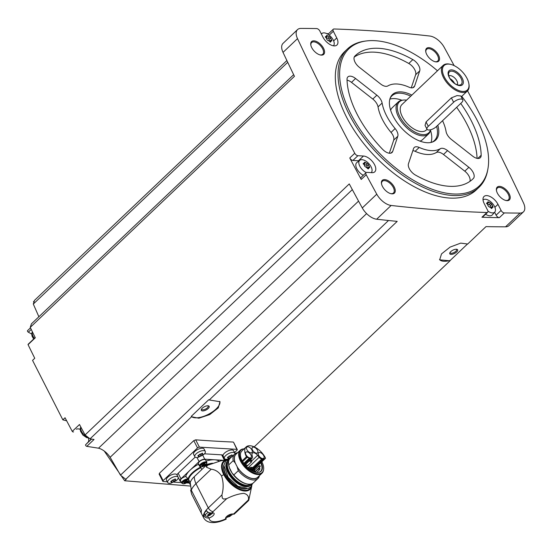 <?xml version="1.0" encoding="UTF-8"?>
<svg xmlns="http://www.w3.org/2000/svg" width="551" height="551" viewBox="0 0 551 551"><rect width="100%" height="100%" fill="white"/><g stroke="black" fill="none" stroke-linecap="round" stroke-linejoin="round"><path stroke-width="0.83" d="M236.854 449.34L233.534 442.233L237.254 449.533A1.467 0.613 153 0 0 236.854 449.34L199.407 447.13A1.467 0.613 153 0 0 197.52 447.929L163.137 480.603A1.467 0.613 153 0 0 162.814 481.326A1.467 0.613 153 0 0 163.22 481.519L167.284 481.76M159.501 474.225L159.411 473.295L193.794 440.621L195.695 439.836A2011.908 1060.186 -133.5 0 0 233.135 442.047M190.274 486.037L124.691 480.761L126.193 479.336A2011.908 1060.186 46.5 0 1 125.766 479.294L191.569 416.763L198.877 418.223L209.704 414.607L218.272 407.898L219.987 401.72L209.242 399.971L397.195 221.371A2011.908 1060.186 46.5 0 1 376.657 219.215L391.134 205.461A2011.908 1060.186 46.5 0 0 486.905 212.514A2.934 1.55 46.5 0 0 487.669 212.259A2.934 1.55 46.5 0 0 487.614 210.248L484.191 203.533A10.283 5.414 46.5 0 1 484.012 196.487A10.283 5.414 46.5 0 1 497.987 204.345L501.093 210.434A2.934 1.55 46.5 0 0 504.344 212.934A2011.908 1060.186 46.5 0 0 520.02 213.072A13.954 7.349 46.5 0 0 523.436 211.873A13.954 7.349 46.5 0 0 523.45 202.851A2011.908 1060.186 46.5 0 0 467.558 90.805M254.197 446.882L450.022 260.809L439.677 259.838L441.516 253.894L450.064 247.11L460.691 243.122L467.696 244.017L486.003 226.619A2011.908 1060.186 46.5 0 0 505.542 226.826A13.954 7.349 46.5 0 0 508.959 225.628L523.436 211.873M487.669 212.259L482.69 216.991A2.934 1.55 46.5 0 1 481.925 217.239A2011.908 1060.186 46.5 0 0 499.371 217.659L504.344 212.934M219.787 401.376A16.151 6.743 -27 0 1 208.705 414.145A16.151 6.743 -27 0 1 191.287 416.322L208.705 399.764L209.242 399.971M125.766 479.294L120.49 475.162L388.496 220.503M191.287 416.322L191.569 416.763M467.585 243.921L450.25 260.396A16.151 6.743 -27 0 1 439.533 259.5M450.022 260.809L450.25 260.396M66.664 420.812L62.848 419.841L65.052 417.748A2011.908 1060.186 46.5 0 0 72.257 431.392A1.102 0.579 46.5 0 0 73.524 431.888A1.102 0.579 46.5 0 0 73.531 431.881L73.524 431.888M120.49 475.162L110.138 457.296A13.217 6.963 46.5 0 0 98.519 448.19L86.803 446.358A1.102 0.579 46.5 0 1 85.798 445.628A1.102 0.579 46.5 0 1 85.653 444.685L87.933 442.357A8.809 4.642 46.5 0 0 88.387 438.004M80.164 429.353A8.809 4.642 46.5 0 0 76.334 429.222M461.745 96.342A94.607 49.852 -133.5 0 1 477.572 121.055A94.607 49.852 -133.5 0 1 487.883 169.054L487.642 170.376A95.454 50.299 -133.5 0 1 478.943 187.368L476.229 189.943A95.454 50.299 -133.5 0 1 374.012 155.396A95.454 50.299 -133.5 0 1 344.726 51.546L347.44 48.97A95.454 50.299 -133.5 0 1 364.852 41.153L366.181 40.974A94.607 49.852 -133.5 0 1 437.466 70.79M509.214 193.862A8.809 4.642 -133.5 0 1 505.976 200.509A8.809 4.642 -133.5 0 1 496.451 190.488A8.809 4.642 -133.5 0 1 500.88 186.582A8.809 4.642 -133.5 0 1 509.214 193.862M438.52 55.121A8.809 4.642 -133.5 0 1 435.283 61.767A8.809 4.642 -133.5 0 1 425.765 51.739A8.809 4.642 -133.5 0 1 430.186 47.841A8.809 4.642 -133.5 0 1 438.52 55.121M323.561 48.33A8.809 4.642 -133.5 0 1 320.324 54.976A8.809 4.642 -133.5 0 1 310.798 44.955A8.809 4.642 -133.5 0 1 315.227 41.05A8.809 4.642 -133.5 0 1 323.561 48.33M394.254 187.071A8.809 4.642 -133.5 0 1 391.017 193.718A8.809 4.642 -133.5 0 1 381.492 183.697A8.809 4.642 -133.5 0 1 385.92 179.791A8.809 4.642 -133.5 0 1 394.254 187.071M333.651 40.912L336.757 37.964A10.283 5.414 46.5 0 1 336.943 45.01A10.283 5.414 46.5 0 1 322.962 37.151L319.862 31.056A2.934 1.55 46.5 0 0 316.611 28.562A2011.908 1060.186 46.5 0 0 300.929 28.418A13.954 7.349 46.5 0 0 297.519 29.616A13.954 7.349 46.5 0 0 297.506 38.639A2011.908 1060.186 46.5 0 0 354.748 153.261A2.934 1.55 46.5 0 0 357.902 155.699L363.467 156.029A10.283 5.414 46.5 0 1 373.303 162.635A10.283 5.414 46.5 0 1 374.79 171.809A10.283 5.414 46.5 0 1 371.953 172.677L366.904 172.38A2.934 1.55 46.5 0 0 366.091 172.628A2.934 1.55 46.5 0 0 366.188 174.729A2011.908 1060.186 46.5 0 0 376.76 194.186A13.954 7.349 46.5 0 0 391.134 205.461M454.148 65.631A2011.908 1060.186 46.5 0 0 444.196 47.303A13.954 7.349 46.5 0 0 429.814 36.035A2011.908 1060.186 46.5 0 0 334.051 28.983A2.934 1.55 46.5 0 0 333.286 29.231A2.934 1.55 46.5 0 0 333.334 31.249L336.757 37.964M297.519 29.616L283.042 43.371A13.954 7.349 46.5 0 0 283.028 52.393A2011.908 1060.186 46.5 0 0 294.441 76.327L30.243 327.37A2011.908 1060.186 46.5 0 0 35.298 337.784L28.06 344.657A2011.908 1060.186 46.5 0 0 34.754 358.274L32.55 360.375L62.848 419.841M352.323 189.62L90.033 438.851L85.061 434.959A2011.908 1060.186 46.5 0 1 79.496 424.518L72.257 431.392M85.061 434.959L349.258 183.917A2011.908 1060.186 46.5 0 0 362.282 207.941A13.954 7.349 46.5 0 0 376.657 219.215M359.073 160.823A10.283 5.414 46.5 0 0 358.494 160.761L352.929 160.431A2.934 1.55 46.5 0 1 349.775 157.992A2011.908 1060.186 46.5 0 0 361.215 179.454L366.188 174.729M27.791 330.538A1.102 0.579 46.5 0 0 27.55 330.634A1.102 0.579 46.5 0 0 27.564 331.378A1.102 0.579 46.5 0 0 28.328 332.177L31.689 334.078M38.88 316.756L33.308 304.049L34.561 300.302L286.885 60.548M35.195 337.563L28.163 344.244A1.102 0.579 46.5 0 0 28.06 344.657M30.243 327.37L31.428 323.836L293.649 74.681M33.48 301.734L34.369 300.887M328.589 33.694A2011.908 1060.186 46.5 0 0 326.791 33.639M321.894 33.501A2011.908 1060.186 46.5 0 0 321.095 33.48M381.561 184.048A8.079 4.256 -133.5 0 1 382.325 181.3A8.079 4.256 -133.5 0 1 393.311 187.471A8.079 4.256 -133.5 0 1 393.455 193.008A8.079 4.256 -133.5 0 1 390.666 193.628M310.874 45.306A8.079 4.256 -133.5 0 1 311.632 42.558A8.079 4.256 -133.5 0 1 322.617 48.729A8.079 4.256 -133.5 0 1 322.762 54.267A8.079 4.256 -133.5 0 1 319.973 54.886M425.833 52.097A8.079 4.256 -133.5 0 1 426.591 49.342A8.079 4.256 -133.5 0 1 437.577 55.52A8.079 4.256 -133.5 0 1 437.721 61.058A8.079 4.256 -133.5 0 1 434.939 61.678M496.527 190.839A8.079 4.256 -133.5 0 1 497.284 188.091A8.079 4.256 -133.5 0 1 508.27 194.262A8.079 4.256 -133.5 0 1 508.415 199.799A8.079 4.256 -133.5 0 1 505.632 200.419M33.308 304.049L287.718 62.304M98.519 448.19L358.549 201.108M90.033 438.851L94.042 439.478L86.803 446.358M110.138 457.296L366.601 213.602M124.691 480.761L121.165 475.692M120.676 474.983L104.263 451.062M478.943 187.368A95.454 50.299 -133.5 0 1 376.726 152.813A95.454 50.299 -133.5 0 1 347.44 48.97M487.883 169.054A94.607 49.852 -133.5 0 1 377.958 151.649A94.607 49.852 -133.5 0 1 366.181 40.974M419.201 147.441A8.809 4.642 46.5 0 0 414.228 147.51A8.809 4.642 46.5 0 0 413.546 148.605L408.463 163.743A8.809 4.642 46.5 0 0 415.344 175.004A85.178 44.886 -133.5 0 0 472.765 179.054A85.178 44.886 -133.5 0 0 473.392 178.434A8.809 4.642 46.5 0 0 468.867 167.311L447.564 150.616A8.809 4.642 46.5 0 0 440.332 148.687A41.118 21.668 -133.5 0 1 419.201 147.441L415.13 151.311A41.118 21.668 46.5 0 0 436.261 152.558L440.332 148.687M437.818 125.215A31.373 16.53 -133.5 0 1 432.445 142.034A31.373 16.53 -133.5 0 1 402.113 128.693A31.373 16.53 -133.5 0 1 390.335 97.72A31.373 16.53 -133.5 0 1 411.873 95.109M442.556 120.717A41.118 21.668 46.5 0 1 446.076 131.565A8.809 4.642 46.5 0 0 451.324 139.417L472.627 156.119A8.809 4.642 46.5 0 0 480.307 157.71A8.809 4.642 46.5 0 0 481.175 155.244A85.178 44.886 46.5 0 0 460.726 103.45M419.724 70.872A8.809 4.642 46.5 0 0 412.851 59.611A85.178 44.886 46.5 0 0 355.423 55.561A85.178 44.886 46.5 0 0 354.796 56.181A8.809 4.642 46.5 0 0 359.321 67.298L380.624 84A8.809 4.642 46.5 0 0 387.856 85.928A41.118 21.668 46.5 0 1 408.994 87.175A8.809 4.642 46.5 0 0 413.966 87.106A8.809 4.642 46.5 0 0 414.648 86.011L419.724 70.872L415.654 74.736A8.809 4.642 46.5 0 0 408.773 63.475A85.178 44.886 46.5 0 0 354.217 57.104M382.112 103.051A41.118 21.668 46.5 0 0 395.108 128.555A8.809 4.642 46.5 0 1 397.788 136.255L392.711 151.401A8.809 4.642 46.5 0 1 392.03 152.496A8.809 4.642 46.5 0 1 382.711 149.431A85.178 44.886 46.5 0 1 347.02 79.372A8.809 4.642 46.5 0 1 347.888 76.906A8.809 4.642 46.5 0 1 355.567 78.497L376.87 95.192A8.809 4.642 46.5 0 1 382.112 103.051L378.041 106.915A41.118 21.668 46.5 0 0 391.038 132.426L395.108 128.555M436.626 126.351A30.842 16.248 -133.5 0 1 434.436 140.526A30.842 16.248 -133.5 0 1 431.819 142.241M390.101 98.333A30.842 16.248 -133.5 0 1 391.947 95.812A30.842 16.248 -133.5 0 1 410.722 96.205M430.496 130.332A30.842 16.248 -133.5 0 1 430.999 142.447M389.853 99.146A30.842 16.248 -133.5 0 1 401.927 100.268M430.607 129.767L430.551 130.043A22.026 11.605 -133.5 0 1 428.547 133.962L422.665 139.555A22.026 11.605 -133.5 0 1 419.917 141.09M390.638 110.276A22.026 11.605 -133.5 0 1 392.319 107.617L398.201 102.025A22.026 11.605 -133.5 0 1 402.216 100.22L403.284 100.082A21.351 11.247 -133.5 0 1 406.562 100.158M428.547 133.962A22.026 11.605 -133.5 0 1 404.957 125.993A22.026 11.605 -133.5 0 1 398.201 102.025M430.565 129.774A21.351 11.247 -133.5 0 1 405.474 124.56A21.351 11.247 -133.5 0 1 403.284 100.082M427.053 129.306L426.233 130.084A17.625 9.284 -133.5 0 1 407.361 123.706A17.625 9.284 -133.5 0 1 401.954 104.532L443.121 65.417A17.625 9.284 -133.5 0 1 449.912 64.198L450.587 64.357A16.888 8.899 -133.5 0 1 467.048 78.428A16.888 8.899 -133.5 0 1 468.846 83.566A16.888 8.899 -133.5 0 1 458.88 90.571A16.888 8.899 -133.5 0 1 443.08 73.944A16.888 8.899 -133.5 0 1 450.587 64.357M468.846 83.566L468.963 84.248A17.625 9.284 -133.5 0 1 467.4 90.963A17.625 9.284 -133.5 0 1 448.535 84.585A17.625 9.284 -133.5 0 1 443.121 65.417M426.997 129.216L425.041 125.38L426.054 121.929L451.393 97.858L457.061 95.578L460.843 95.97L462.799 99.807A5.875 2.452 153 0 0 458.976 99.311A5.875 2.452 153 0 0 453.625 102.245L428.292 126.317A5.875 2.452 153 0 0 426.997 129.216A5.875 2.452 153 0 0 430.82 129.712A5.875 2.452 153 0 0 436.172 126.778L461.504 102.706A5.875 2.452 153 0 0 462.799 99.807M462.22 78.146A9.691 5.104 -133.5 0 1 455.925 84.365A9.691 5.104 -133.5 0 1 449.003 70.769A9.691 5.104 -133.5 0 1 462.22 78.146M461.097 78.469A8.602 4.532 -133.5 0 1 459.686 85.068A8.602 4.532 -133.5 0 1 452.04 81.252A8.602 4.532 -133.5 0 1 448.617 73.421A8.602 4.532 -133.5 0 1 453.948 71.692A8.602 4.532 -133.5 0 1 461.097 78.469M448.803 75.886A6.171 3.251 -133.5 0 1 456.869 80.839A6.171 3.251 -133.5 0 1 457.234 84.758M450.043 78.655A6.171 3.251 -133.5 0 1 454.423 83.16A6.171 3.251 -133.5 0 1 454.534 83.38M469.9 181.382A8.809 4.642 46.5 0 0 464.796 171.182L443.493 154.487A8.809 4.642 46.5 0 0 436.261 152.558M415.13 151.311A8.809 4.642 46.5 0 0 412.857 150.657M477.076 158.351A85.178 44.886 46.5 0 0 456.655 107.321M411.266 87.829L415.654 74.736M389.33 153.219L393.717 140.126A8.809 4.642 46.5 0 0 391.038 132.426M378.041 106.915A8.809 4.642 46.5 0 0 372.8 99.063L351.497 82.368A8.809 4.642 46.5 0 0 347.04 80.136M494.619 212.231L496.114 215.165A2.934 1.55 46.5 0 0 499.371 217.659M483.041 199.965A8.423 4.442 -133.5 0 1 483.206 199.82A8.423 4.442 -133.5 0 1 494.481 206.418A8.423 4.442 -133.5 0 1 494.798 212.018L492.36 214.869A8.809 4.642 -133.5 0 1 485.589 214.236M333.286 29.231L328.306 33.962A2.934 1.55 46.5 0 0 328.072 34.355M366.091 172.628L361.119 177.36A2.934 1.55 46.5 0 0 361.215 179.454M363.295 175.287A8.809 4.642 -133.5 0 1 356.8 168.696A8.809 4.642 -133.5 0 1 356.855 162.531L359.831 160.238A8.423 4.442 -133.5 0 1 371.098 166.836A8.423 4.442 -133.5 0 1 371.415 172.435A8.423 4.442 -133.5 0 1 371.229 172.635L371.415 172.435M494.798 212.018A8.423 4.442 -133.5 0 1 487.931 211.15M491.444 207.796A0.847 0.448 46.5 0 0 491.168 207.527A1.481 0.778 46.5 0 1 490.287 205.785L491.843 204.304L493.104 207.19M491.843 204.304L490.707 203.119L487.897 201.756M486.567 203.422L487.91 202.114L487.897 202.775L486.829 203.794M491.836 208.436L491.96 207.961L489.164 206.949L488.028 205.764L487.105 202.906L486.636 203.009M491.416 208.478L492.766 207.162L491.037 208.182M321.405 34.086A8.423 4.442 -133.5 0 1 321.977 33.439A8.423 4.442 -133.5 0 1 333.252 40.037A8.423 4.442 -133.5 0 1 333.569 45.637A8.423 4.442 -133.5 0 1 333.417 45.802L333.569 45.637M330.214 41.415A0.847 0.448 46.5 0 0 329.939 41.146A1.481 0.778 46.5 0 1 329.057 39.403L330.614 37.923L331.874 40.808M330.614 37.923L329.477 36.738L326.667 35.374M325.338 37.041L326.681 35.732L326.667 36.394L325.6 37.413M330.607 42.055L330.731 41.58L327.935 40.567L326.798 39.383L325.875 36.524L325.407 36.628M330.187 42.096L331.537 40.781L329.808 41.8M366.201 172.546A8.423 4.442 -133.5 0 1 359.025 164.184A8.423 4.442 -133.5 0 1 359.831 160.238M368.068 168.213A0.847 0.448 46.5 0 0 367.792 167.945A1.481 0.778 46.5 0 1 366.904 166.202L368.461 164.721L369.721 167.607M368.461 164.721L367.324 163.537L364.521 162.173M363.185 163.84L364.528 162.531L364.521 163.192L363.446 164.212M368.454 168.854L368.578 168.379L367.476 168.31L364.645 166.182L363.722 163.323L363.254 163.427M368.034 168.895L369.384 167.58L367.662 168.599M490.287 205.785A0.847 0.448 46.5 0 0 489.956 204.951A0.847 0.448 46.5 0 0 489.143 204.6A1.481 0.778 46.5 0 1 487.456 203.656A0.847 0.448 46.5 0 0 487.236 203.409M366.904 166.202A0.847 0.448 46.5 0 0 366.58 165.369A0.847 0.448 46.5 0 0 365.768 165.018A1.481 0.778 46.5 0 1 364.073 164.074A0.847 0.448 46.5 0 0 363.853 163.826M329.057 39.403A0.847 0.448 46.5 0 0 328.727 38.57A0.847 0.448 46.5 0 0 327.914 38.219A1.481 0.778 46.5 0 1 326.226 37.275A0.847 0.448 46.5 0 0 326.006 37.027M226.854 459.837L227.604 459.121M234.54 452.536L236.93 450.257A1.467 0.613 153 0 0 237.254 449.533M173.889 482.146L181.493 482.6M186.61 482.903L189.317 483.062M223.059 455.801A5.875 2.452 -27 0 1 227.584 451.069A5.875 2.452 -27 0 1 233.624 450.739L234.85 453.149A5.875 2.452 -27 0 1 234.96 453.804M167.676 482.531L166.45 480.121A5.875 2.452 -27 0 1 170.569 475.272A5.875 2.452 -27 0 1 176.919 474.783L178.145 477.2A5.875 2.452 -27 0 1 176.664 480.272L171.037 483.137A5.875 2.452 -27 0 1 169.295 483.303A5.875 2.452 -27 0 1 167.676 482.531A5.875 2.452 -27 0 1 171.802 477.683A5.875 2.452 -27 0 1 178.145 477.2M194.82 456.738L193.594 454.327A5.875 2.452 -27 0 1 197.713 449.478A5.875 2.452 -27 0 1 204.063 448.996L205.289 451.407A5.875 2.452 -27 0 1 203.808 454.479L198.181 457.351A5.875 2.452 -27 0 1 196.438 457.509A5.875 2.452 -27 0 1 194.82 456.738A5.875 2.452 -27 0 1 198.945 451.889A5.875 2.452 -27 0 1 205.289 451.407M195.164 457.13L178.18 473.268A4.408 1.839 153 0 0 177.133 475.21M225.242 460.092L222.866 455.415A4.408 1.839 153 0 0 221.654 454.837L204.469 453.817M205.041 514.916L203.45 515.281A20.559 8.575 -27 0 1 206.136 510.185C207.314 512.093 209.029 513.009 211.288 512.933L211.866 512.864A4.628 1.928 -27 0 1 214.084 513.422A4.628 1.928 -27 0 1 209.201 517.912L208.602 518.03C206.343 518.112 204.621 517.196 203.45 515.281A20.559 8.575 -27 0 0 203.767 518.036L201.618 513.828A20.559 8.575 153 0 1 201.514 510.233L191.328 490.245L190.226 482.642A17.625 7.349 -27 0 1 194.296 476.67A20.559 10.834 46.5 0 0 195.963 483.688L208.292 507.891A4.408 2.321 46.5 0 0 213.065 511.631L226.709 498.669C232.915 495.556 238.611 493.786 243.79 493.359C247.544 494.302 249.073 496.499 248.384 499.95L248.563 500.542A4.408 2.321 46.5 0 0 248.88 499.599L251.738 486.161A19.299 10.173 -133.5 0 1 239.692 489.784A19.299 10.173 -133.5 0 1 223.775 474.631L221.523 475.919C223.541 482.001 223.678 488.331 221.929 494.929L222.28 498.028A4.408 2.321 46.5 0 0 223.603 499.068L226.709 498.669M223.775 474.631A19.299 10.173 46.5 0 1 226.743 459.858L227.219 459.796A19.299 10.173 46.5 0 0 226.743 459.858L220.896 460.781L207.513 465.306L206.329 465.237L194.296 476.67M206.329 465.237A20.559 10.834 46.5 0 0 206.487 467.22L211.178 469.232L195.963 483.688A20.559 8.575 -27 0 0 191.328 490.245M211.178 469.232C215.345 469.659 218.795 471.883 221.523 475.919M248.515 500.604L235.959 512.54A4.408 2.321 46.5 0 1 234.74 512.912L248.384 499.95L248.563 500.542A27.171 14.319 -133.5 0 0 248.88 499.599M225.862 517.341L226.192 519.104L225.703 518.89A4.628 1.928 -27 0 1 225.648 518.794A4.628 1.928 -27 0 1 228.204 515.357A4.628 1.928 -27 0 1 233.355 514.131L233.948 514.283L235.959 512.54M206.556 465.251L206.666 464.534A17.914 7.473 -27 0 1 212.596 463.219M218.954 461.173A19.092 7.962 153 0 0 214.615 459.782A19.092 7.962 153 0 0 206.164 461.042M201.893 469.452L198.374 464.314A19.092 7.962 153 0 0 190.047 470.203L180.997 478.798A4.408 1.839 153 0 0 180.025 480.975A4.408 1.839 153 0 0 180.948 481.526M190.26 482.49L188.084 478.902A17.914 7.473 -27 0 1 200.399 467.193M188.084 478.902L185.728 476.333A19.092 7.962 -27 0 1 190.047 470.203L199.09 461.607L197.003 457.509M201.432 513.394L191.679 494.247L190.632 490.053M189.392 483.041A17.914 7.473 -27 0 1 188.346 481.946L188.862 481.987L188.346 481.946M190.164 484.543L188.862 481.987M198.456 463.708A4.036 1.687 -27 0 1 201.294 460.374A4.036 1.687 -27 0 1 205.654 460.037L206.866 462.42A4.036 1.687 -27 0 0 202.499 462.75A4.036 1.687 -27 0 0 199.669 466.084L198.456 463.708M198.374 464.314A4.553 1.901 153 0 0 198.856 464.486M223.775 460.326L204.765 459.203A4.408 1.839 153 0 0 199.09 461.607M188.366 478.998A4.036 1.687 -27 0 0 183.889 480.169A4.036 1.687 -27 0 0 181.754 483.11L180.542 480.727A4.036 1.687 -27 0 1 181.926 478.309A4.036 1.687 -27 0 1 185.866 476.567M205.082 464.472L202.651 465.836L202.031 465.96L202.148 465.526L201.549 465.381L204.373 463.618L204.986 463.494L204.869 463.928L205.468 464.073L205.082 464.472L204.586 463.494M187.168 481.491L184.737 482.855L184.117 482.979L184.234 482.545L183.635 482.407L186.458 480.644L187.071 480.52L186.954 480.947L187.554 481.092L187.168 481.491L186.672 480.52M202.899 464.011L203.333 463.894M184.984 481.037L185.418 480.92M202.017 453.273L202.734 454.671L201.769 455.587L200.936 453.955L199.896 454.527L200.736 456.166L198.615 456.751M198.546 456.524L198.119 456.014L198.546 456.524M198.353 455.388L198.119 456.014L199.317 454.472L202.568 453.266M202.541 453.535L202.355 453.163M202.734 454.671L202.968 454.045L202.734 454.671M200.736 456.166L201.769 455.587M174.874 479.067L175.59 480.465L174.626 481.381L173.792 479.749L172.752 480.314L173.593 481.96L171.471 482.538M171.402 482.318L170.975 481.808L171.402 482.318M171.216 481.175L170.975 481.808L172.174 480.265L175.425 479.053M175.397 479.329L175.211 478.95M175.59 480.465L175.824 479.838L175.59 480.465M173.593 481.96L174.626 481.381M230.228 458.274L227.742 459.093A5.875 2.452 -27 0 1 226 459.258A5.875 2.452 -27 0 1 224.546 458.721M224.291 458.212A5.875 2.452 -27 0 1 228.81 453.487A5.875 2.452 -27 0 1 234.85 453.149M231.296 457.261L230.497 455.705L229.457 456.269L230.29 457.915L228.176 458.494M228.107 458.274L227.68 457.757L228.107 458.274M227.914 457.13L227.68 457.757L228.879 456.221L232.129 455.009M232.102 455.284L231.909 454.906M232.295 456.421L232.529 455.794M199.896 454.527A1.074 0.448 153 0 0 199.324 454.534M229.457 456.269A1.074 0.448 153 0 0 228.885 456.276M172.752 480.314A1.074 0.448 153 0 0 172.181 480.327M212.769 512.809A4.112 1.715 -27 0 1 212.163 513.725L207.224 516.246A4.112 1.715 -27 0 1 206.584 516.266A4.112 1.715 -27 0 1 205.454 515.722L204.483 513.821A4.112 1.715 -27 0 1 206.577 510.873M205.454 515.722A4.112 1.715 -27 0 1 208.34 512.327M208.56 515.75L209.628 515.44L208.808 513.835L209.346 513.704L207.803 514.841L207.947 515.715L208.56 515.75L207.947 515.715L208.56 515.75L208.058 514.765M207.803 514.841L207.947 515.715M210.399 513.387L209.332 513.697M209.628 515.44L211.157 514.297L211.336 513.814L211.157 514.297L210.606 513.215M232.57 513.98A4.112 1.715 -27 0 1 231.964 514.896L227.033 517.41A4.112 1.715 -27 0 1 226.385 517.43A4.112 1.715 -27 0 1 225.931 517.361M227.756 516.886L227.425 516.494L227.756 516.886L229.43 516.611L228.658 515.095M227.425 516.494L227.604 516.011L227.425 516.494L227.26 516.163M228.341 515.309L227.604 516.011M230.201 514.558L228.81 515.013M229.43 516.611L230.959 515.467L231.144 514.985L230.959 515.467L230.414 514.386M223.603 499.068A27.171 14.319 -133.5 0 1 222.28 498.028M207.513 465.306A27.571 14.533 46.5 0 0 206.487 467.22M252.138 483.682A16.812 8.857 -133.5 0 1 251.304 484.742A16.812 8.857 -133.5 0 1 233.293 478.654A16.812 8.857 -133.5 0 1 228.135 460.36A16.812 8.857 -133.5 0 1 229.237 459.582M250.615 484.143A15.924 8.389 -133.5 0 1 233.838 478.144A15.924 8.389 -133.5 0 1 228.699 461.077M259.438 475.644A16.888 8.899 -133.5 0 1 257.916 478.557L253.453 482.793A16.888 8.899 -133.5 0 1 246.951 483.957L246.118 483.771A15.986 8.423 -133.5 0 1 232.095 473.082A15.986 8.423 -133.5 0 1 228.837 465.588L228.693 464.748A16.888 8.899 -133.5 0 1 230.187 458.308L234.65 454.072A16.888 8.899 -133.5 0 1 237.639 452.702M234.65 454.072A16.888 8.899 -133.5 0 0 233.19 460.677L228.727 464.92L229.416 467.792A16.048 8.458 46.5 0 0 232.102 473.054L233.831 474.941A16.888 8.899 -133.5 0 0 246.951 483.957M233.19 460.677L235.084 462.778A15.986 8.423 -133.5 0 1 236.813 453.487M235.084 462.778L235.525 463.653A15.821 8.341 -133.5 0 1 235.938 454.313L240.222 450.25A15.821 8.341 -133.5 0 1 243.108 448.955L243.776 448.865A15.4 8.113 -133.5 0 1 244.169 448.824M261.842 461.779A15.4 8.113 -133.5 0 1 261.904 461.896A15.4 8.113 -133.5 0 1 263.585 469.714L263.461 470.375A15.821 8.341 -133.5 0 1 262.021 473.192L257.737 477.256A15.821 8.341 -133.5 0 1 237.068 466.669L238.294 470.699L233.831 474.941M262.021 473.192A15.821 8.341 -133.5 0 1 245.078 467.462A15.821 8.341 -133.5 0 1 240.222 450.25M237.068 466.669L237.137 466.601A15.821 8.341 46.5 0 1 235.601 463.584L235.525 463.653M263.585 469.714A15.4 8.113 -133.5 0 1 245.691 466.876A15.4 8.113 -133.5 0 1 243.776 448.865M261.174 462.379A0.737 0.386 -133.5 0 1 261.133 462.454A13.803 7.273 -133.5 0 1 258.564 472.427A13.803 7.273 -133.5 0 1 242.64 461.359A0.737 0.386 -133.5 0 1 242.144 460.843A14.133 7.445 -133.5 0 1 241.834 451.042L246.132 446.957A14.133 7.445 46.5 0 0 246.442 456.758A0.737 0.386 46.5 0 0 247.096 457.351L249.417 458.108A4.332 2.28 46.5 0 0 250.23 458.274L251.414 458.342A2.934 1.55 46.5 0 0 252.22 458.095A2.934 1.55 46.5 0 0 252.468 456.889L252.069 455.002A4.332 2.28 46.5 0 1 252.399 453.115A4.332 2.28 46.5 0 1 257.592 455.326L251.628 460.994M257.592 455.326L259.149 457.282A2.934 1.55 46.5 0 0 261.801 458.955L262.979 459.024A4.332 2.28 46.5 0 0 263.674 458.955L265.334 458.425L260.726 462.778A13.548 7.135 -133.5 0 1 260.63 471.367A13.548 7.135 -133.5 0 1 258.357 472.448M260.726 462.778L253.536 469.61M258.612 476.429A15.986 8.423 -133.5 0 1 237.515 467.551M257.916 478.557A16.888 8.899 -133.5 0 1 238.294 470.699M229.416 467.792L232.102 473.054M265.334 458.425A0.737 0.386 46.5 0 0 265.424 458.377A0.737 0.386 46.5 0 0 265.41 457.881A14.133 7.445 46.5 0 0 246.132 446.957M246.889 449.671A3.747 1.977 46.5 0 0 251.979 452.536A3.747 1.977 46.5 0 0 250.829 448.459A3.747 1.977 46.5 0 0 246.82 447.102A3.747 1.977 46.5 0 0 246.889 449.671M252.468 450.002A3.747 1.977 46.5 0 0 257.558 452.867A3.747 1.977 46.5 0 0 256.415 448.789A3.747 1.977 46.5 0 0 252.399 447.433A3.747 1.977 46.5 0 0 252.468 450.002M258.681 455.374A3.747 1.977 46.5 0 0 263.777 458.232A3.747 1.977 46.5 0 0 262.627 454.162A3.747 1.977 46.5 0 0 258.619 452.805A3.747 1.977 46.5 0 0 258.681 455.374M245.966 454.733A3.747 1.977 46.5 0 0 251.056 457.599A3.747 1.977 46.5 0 0 249.906 453.521A3.747 1.977 46.5 0 0 245.898 452.171A3.747 1.977 46.5 0 0 245.966 454.733M253.749 469.624L252.53 469.548L251.531 470.499L263.674 458.955M251.573 460.87A1.46 0.771 -133.5 0 1 251.593 461.869A1.46 0.771 -133.5 0 1 250.553 461.766A1.46 0.771 -133.5 0 1 249.555 460.629M251.531 460.409A0.73 0.386 -133.5 0 1 251.056 460.877A0.73 0.386 -133.5 0 1 250.54 459.858A0.73 0.386 -133.5 0 1 251.531 460.409M254.803 471.649A0.73 0.386 46.5 0 0 255.113 471.608L259.907 467.055A0.73 0.386 -133.5 0 1 259.128 466.787A0.73 0.386 -133.5 0 1 258.908 466.001L254.879 469.831M254.087 470.582A0.73 0.386 46.5 0 0 254.114 471.029M252.627 470.692A8.52 4.491 46.5 0 0 252.53 469.548M246.965 465.196L246.566 464.879L246.965 465.196M250.044 468.013L249.651 467.696L250.044 468.013L250.795 467.289L251.435 467.957L249.885 469.431M259.934 468.598L259.542 468.281L259.934 468.598M260.244 465.981L259.852 465.664L260.244 465.981M451 254.39A4.408 1.839 -27 0 1 449.843 252.833A4.408 1.839 -27 0 1 452.881 250.175A4.408 1.839 -27 0 1 456.813 249.279A4.408 1.839 -27 0 1 456.469 252.165A4.408 1.839 -27 0 1 451 254.39M456.297 249.224A3.609 1.508 -27 0 1 456.6 249.527A3.609 1.508 -27 0 1 455.016 251.945A3.609 1.508 -27 0 1 451.159 253.281A3.609 1.508 -27 0 1 450.167 252.806A3.609 1.508 -27 0 1 450.105 252.379M202.527 410.929A4.408 1.839 -27 0 1 201.37 409.379A4.408 1.839 -27 0 1 204.407 406.714A4.408 1.839 -27 0 1 208.347 405.825A4.408 1.839 -27 0 1 207.996 408.711A4.408 1.839 -27 0 1 202.527 410.929M207.823 405.77A3.609 1.508 -27 0 1 208.126 406.066A3.609 1.508 -27 0 1 206.542 408.491A3.609 1.508 -27 0 1 202.685 409.82A3.609 1.508 -27 0 1 201.694 409.345A3.609 1.508 -27 0 1 201.632 408.925M505.542 226.826L520.02 213.072M481.925 217.239L486.905 212.514M362.282 207.941L376.76 194.186M349.775 157.992L354.748 153.261M283.028 52.393L297.506 38.639M426.054 121.929L428.292 126.317M451.393 97.858L453.625 102.245M472.117 179.647L473.392 178.434M464.796 171.182L468.867 167.311M443.493 154.487L447.564 150.616M477.8 158.447L481.175 155.244M412.837 87.726L414.648 86.011M408.773 63.475L412.851 59.611M393.717 140.126L397.788 136.255M390.9 153.116L392.711 151.401M351.497 82.368L355.567 78.497M372.8 99.063L376.87 95.192M496.114 215.165L501.093 210.434M494.881 207.293L497.987 204.345M329.209 35.168L333.334 31.249M358.494 160.761L363.467 156.029M352.929 160.431L357.902 155.699M491.168 207.527L492.732 206.046M487.456 203.656L489.012 202.176M489.143 204.6L490.707 203.119M367.792 167.945L369.349 166.464M364.073 164.074L365.63 162.593M365.768 165.018L367.324 163.537M329.939 41.146L331.502 39.665M326.226 37.275L327.783 35.794M327.914 38.219L329.477 36.738M91.535 439.085L85.653 444.685M91.39 439.064L87.933 442.357M31.235 329.415L28.328 332.177M88.07 437.315A7.342 3.871 -133.5 0 1 82.354 432.783A7.342 3.871 -133.5 0 1 80.852 427.066M34.389 338.321A7.342 3.871 -133.5 0 1 32.413 331.854M199.407 447.13L195.695 439.836M197.52 447.929L193.794 440.621M163.137 480.603L159.411 473.295M221.929 494.929L208.292 507.891A20.559 8.575 -27 0 0 206.136 510.185M225.703 518.89A16.151 6.743 -27 0 1 209.201 517.912M234.74 512.912A16.151 6.743 -27 0 1 233.355 514.131M211.866 512.864A16.151 6.743 -27 0 1 213.065 511.631M206.529 465.202A17.474 7.294 -27 0 1 210.034 464.238M188.621 479.274A17.474 7.294 -27 0 1 200.936 467.572M224.395 460.223L221.654 454.837M204.765 459.203L202.782 455.305M180.997 478.798L178.18 473.268M201.384 466.745A3.451 1.439 -27 0 1 202.568 463.598A3.451 1.439 -27 0 1 206.577 463.832A3.451 1.439 -27 0 1 201.384 466.745M183.469 483.771A3.451 1.439 -27 0 1 184.654 480.624A3.451 1.439 -27 0 1 188.662 480.858A3.451 1.439 -27 0 1 183.469 483.771M203.767 463.908L204.393 465.127M202.871 464.025L203.65 465.547M202.162 464.872L202.651 465.836M185.852 480.927L186.479 482.153M184.957 481.051L185.728 482.566M184.248 481.898L184.737 482.855M198.684 455.278L199.345 456.572M197.905 455.594L198.119 456.014M231.578 455.023L232.253 456.345M228.245 457.02L228.906 458.315M227.467 457.337L227.68 457.757M171.54 481.071L172.201 482.366M170.762 481.388L170.975 481.808M208.602 518.03L207.658 516.184M225.889 519.056L225.559 518.408M210.42 514.999L209.786 513.759M230.222 516.163L229.595 514.923M228.369 516.921L227.866 515.936M251.821 485.693A19.299 10.173 -133.5 0 1 251.738 486.161L251.821 485.686M251.18 486.595A18.658 9.828 -133.5 0 1 229.836 481.946A18.658 9.828 -133.5 0 1 226.282 460.388M246.442 488.751A17.033 8.974 -133.5 0 1 230.449 481.354A17.033 8.974 -133.5 0 1 223.885 465.01M244.499 488.675A16.812 8.857 -133.5 0 1 230.669 481.147A16.812 8.857 -133.5 0 1 223.858 466.952M244.183 486.388A16.592 8.747 -133.5 0 1 226.124 467.393M250.76 485.259A16.812 8.857 -133.5 0 1 232.756 479.17A16.812 8.857 -133.5 0 1 227.591 460.877C224.477 466.208 226.371 466.855 226.303 468.522L231.365 477.772L238.7 484.143C243.955 487.167 247.978 487.539 250.76 485.259L251.304 484.742M251.414 458.342L244.823 464.603M261.801 458.955L253.005 467.317M259.149 457.282L247.971 467.909M249.417 458.108L243.893 463.363M247.096 457.351L242.722 461.504M246.442 456.758L242.144 460.843M250.23 458.274L244.293 463.914M262.979 459.024L251.146 470.272M251.483 469.349L251.366 469.707L250.857 468.997L250.182 469.638M254.886 471.25L254.769 471.608L254.259 470.898L253.584 471.532M251.421 467.641L251.435 467.957A0.461 0.461 0 0 0 251.449 467.303A0.461 0.461 0 0 0 250.795 467.289M253.102 467.744L252.978 468.095L252.468 467.386L250.133 469.604M254.831 469.548L254.714 469.907L254.204 469.197L252.351 470.953M247.006 465.34L246.621 466.27A0.73 0.386 -133.5 0 1 246.311 466.311M250.085 468.157L249.706 469.087A0.73 0.386 -133.5 0 1 249.5 469.149M248.721 468.543A0.73 0.386 -133.5 0 1 248.701 468.033L248.425 468.295M259.976 468.743L259.597 469.672A0.73 0.386 -133.5 0 1 258.818 469.411A0.73 0.386 -133.5 0 1 258.591 468.619L254.989 472.042M467.4 90.963L461.263 96.797M321.977 33.439L321.329 33.942M30.477 327.852L27.55 330.634M88.959 438.011L86.61 437.611L82.884 435.063L80.467 431.137L80.219 428.547L80.804 426.984M33.639 339.037L31.992 336.007L31.744 333.417L32.378 331.785M162.814 481.326L159.094 474.025M203.767 518.036C207.844 524.841 218.141 523.016 226.192 519.104M189.441 483.124L187.829 482.056M180.025 480.975L178.242 477.469M199.669 466.084L201.108 466.855C203.298 466.766 205.192 465.74 206.783 463.79L206.866 462.42M181.754 483.11L183.194 483.881L184.867 483.647L187.554 482.283L189.076 480.162M201.886 465.003L202.148 465.526M204.641 463.474L204.869 463.928M183.972 482.029L184.234 482.545M186.727 480.5L186.954 480.947M198.277 455.408L198.684 456.207M202.093 453.239L202.472 453.99M227.832 457.151L228.245 457.957M231.654 454.981L232.033 455.732M171.134 481.202L171.54 482.001M174.949 479.026L175.328 479.776M208.058 515.481L207.741 514.854M210.964 513.78L210.661 513.188M227.866 516.652L227.542 516.025M230.773 514.951L230.47 514.358M242.254 485.879L236.303 482.586L227.336 471.539L226.537 469.335M229.533 459.079L225.786 460.822L223.851 465.368L228.197 477.4L237.88 486.278L247.984 488.517L250.774 487.015L252.654 483.413M228.135 460.36L227.591 460.877M252.22 458.095L245.064 464.899M265.424 458.377L261.098 462.482M251.593 461.869L246.607 466.614M250.857 468.997A0.461 0.461 0 0 1 251.504 469.011A0.461 0.461 0 0 1 251.49 469.666L250.974 470.161M253.281 471.401A0.461 0.461 0 0 0 252.585 470.795M254.259 470.898A0.461 0.461 0 0 1 254.913 470.912A0.461 0.461 0 0 1 254.893 471.566L254.548 471.897M252.468 467.386A0.461 0.461 0 0 1 253.123 467.406A0.461 0.461 0 0 1 253.109 468.061L251.607 469.48M254.204 469.197A0.461 0.461 0 0 1 254.858 469.211A0.461 0.461 0 0 1 254.837 469.865L253.336 471.298M246.566 464.879L245.622 465.216M249.651 467.696L248.701 468.033M259.597 469.672L256.711 472.414M259.542 468.281L258.591 468.619M260.292 466.125L259.907 467.055M259.852 465.664L258.908 466.001"/></g></svg>
